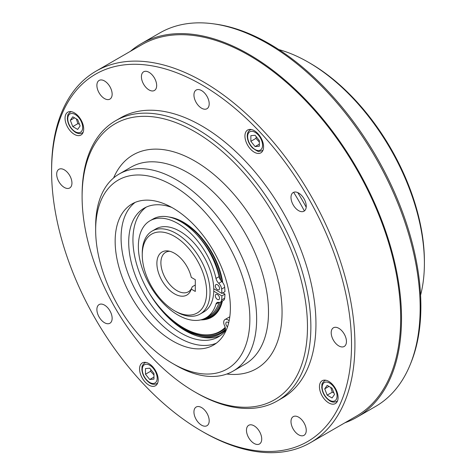 <?xml version="1.0" encoding="UTF-8"?>
<svg xmlns="http://www.w3.org/2000/svg" width="476" height="476" viewBox="0 0 476 476"><rect width="100%" height="100%" fill="white"/><g stroke="black" fill="none" stroke-linecap="round" stroke-linejoin="round"><path stroke-width="0.71" d="M77.659 129.418L72.768 126.592L70.323 120.291L72.768 116.81L77.659 119.637L80.105 125.938L77.659 129.418M76.356 118.881L77.856 123.659L79.45 124.242M77.856 123.659L72.768 126.592M70.323 120.291L74.559 117.846M327.167 385.364L332.058 388.19L334.503 394.491L332.058 397.972L327.167 395.145L324.721 388.844L327.167 385.364M330.755 387.434L332.254 392.212L327.167 395.145M328.958 386.399L324.721 388.844M332.254 392.212L333.849 392.795M278.805 49.581A164.155 94.778 60 0 1 308.323 62.213A164.155 94.778 60 0 1 424.396 263.258A164.155 94.778 60 0 1 420.582 295.138M424.396 263.258L424.396 261.306A161.757 93.391 -120 0 0 310.019 63.195L308.323 62.213M229.789 316.885A5.992 3.457 -120 0 0 229.194 317.117L224.958 319.563A5.992 3.457 60 0 1 229.14 320.747M220.436 335.562A74.286 42.894 -120 0 1 197.986 336.246A74.286 42.894 60 0 1 140.456 275.384A74.286 42.894 60 0 1 146.269 207.102M227.498 326.875A2.993 1.731 60 0 1 225.916 324.263A2.993 1.731 60 0 1 226.451 322.157A2.993 1.731 60 0 1 228.67 322.865M171.794 207.435A74.286 42.894 -120 0 0 144.091 208.22A74.286 42.894 -120 0 0 144.091 294.001A74.286 42.894 -120 0 0 218.377 336.889A74.286 42.894 -120 0 0 224.761 331.641A5.992 3.457 -120 0 0 224.601 325.81A5.992 3.457 60 0 1 224.958 319.563M224.541 275.235A5.992 3.457 60 0 1 223.898 273.397M216.36 343.172A81.479 47.041 60 0 1 178.69 337.615A81.479 47.041 60 0 1 126.301 268.518A81.479 47.041 60 0 1 135.095 202.425M197.986 336.246A75.226 43.429 -120 0 0 224.672 330.808A75.226 43.429 -120 0 0 225.428 330.118M225.196 327.351A72.888 42.084 60 0 1 223.91 328.571A72.888 42.084 60 0 1 201.854 334.545A72.888 42.084 60 0 1 148.768 292.318M225.374 328.119A73.393 42.376 60 0 1 224.809 328.63A73.393 42.376 60 0 1 202.597 334.652L201.854 334.545M222.399 301.016A56.465 32.6 60 0 1 214.795 314.999A56.465 32.6 60 0 1 211.695 317.236A56.465 32.6 60 0 1 200.735 319.872M168.855 216.991A56.465 32.6 60 0 1 222.72 282.571M223.375 292.567A56.465 32.6 60 0 1 223.357 293.204M211.957 317.081A56.465 32.6 60 0 1 201.866 319.575M169.289 217.08A55.109 31.815 60 0 1 169.748 217.115M220.959 305.818A55.109 31.815 60 0 1 218.811 309.489M154.028 300.54A74.464 42.989 -120 0 0 221.007 332.635M173.853 322.555A74.464 42.989 -120 0 0 220.697 332.819A74.464 42.989 -120 0 0 224.791 329.868A74.464 42.989 -120 0 0 225.487 329.225M306.199 207.209A174.936 101.001 -120 0 0 297.768 192.601M196.487 392.89A161.757 93.391 -120 0 1 196.481 392.89L194.791 391.909A159.359 92.005 60 0 1 82.104 196.737A159.359 92.005 60 0 1 194.791 131.673A159.359 92.005 60 0 1 307.472 326.851A159.359 92.005 60 0 1 194.791 391.909L196.487 392.89A161.757 93.391 -120 0 0 277.365 400.899A161.757 93.391 -120 0 0 277.365 214.117A161.757 93.391 -120 0 0 115.609 120.725A161.757 93.391 -120 0 0 82.104 194.779L82.104 196.737M176.15 365.497A113.829 65.718 -120 0 0 233.061 371.131A113.829 65.718 -120 0 0 233.067 239.696A113.829 65.718 -120 0 0 119.238 173.978A113.829 65.718 -120 0 0 95.658 226.082L95.658 229.997A109.034 62.951 60 0 1 172.758 185.485A109.034 62.951 60 0 1 249.864 319.027A109.034 62.951 60 0 1 172.758 363.539L176.15 365.497L172.758 363.539A109.034 62.951 60 0 1 95.658 229.997M115.609 120.725L120.69 117.792A161.757 93.391 60 0 1 282.446 211.183A161.757 93.391 60 0 1 282.446 397.966L277.365 400.899M201.568 431.042L203.258 432.024A214.48 123.831 -120 0 0 310.501 442.644A214.48 123.831 -120 0 0 354.923 344.463A214.48 123.831 -120 0 0 261.3 128.615A214.48 123.831 -120 0 0 96.027 71.156A214.48 123.831 -120 0 0 51.604 169.343L51.604 171.3A212.082 122.445 60 0 1 201.568 84.716A212.082 122.445 60 0 1 351.532 344.463A212.082 122.445 60 0 1 201.568 431.042A212.082 122.445 60 0 1 51.604 171.3M338.823 345.927A10.781 6.224 60 0 1 331.778 336.425A10.781 6.224 60 0 1 333.432 327.785A10.781 6.224 60 0 1 344.213 334.009A10.781 6.224 60 0 1 344.213 346.463A10.781 6.224 60 0 1 338.823 345.927M304.015 211.183L304.015 211.183A10.781 6.224 60 0 1 293.228 204.96A10.781 6.224 60 0 1 293.228 192.506A10.781 6.224 60 0 1 304.015 198.73A10.781 6.224 60 0 1 304.015 211.183M209.196 103.792A10.781 6.224 60 0 1 206.959 108.73A10.781 6.224 60 0 1 196.177 102.501A10.781 6.224 60 0 1 196.177 90.053A10.781 6.224 60 0 1 204.484 92.939A10.781 6.224 60 0 1 209.196 103.792M109.908 86.662A10.781 6.224 60 0 1 109.902 99.115A10.781 6.224 60 0 1 99.121 92.891A10.781 6.224 60 0 1 99.121 80.438A10.781 6.224 60 0 1 109.908 86.662M64.314 169.831A10.781 6.224 60 0 1 71.358 179.333A10.781 6.224 60 0 1 69.704 187.972A10.781 6.224 60 0 1 58.923 181.749A10.781 6.224 60 0 1 58.923 169.295A10.781 6.224 60 0 1 64.314 169.831M99.121 304.575L99.121 304.575A10.781 6.224 60 0 1 109.908 310.804A10.781 6.224 60 0 1 109.902 323.252A10.781 6.224 60 0 1 99.121 317.028A10.781 6.224 60 0 1 99.121 304.575M193.94 411.966A10.781 6.224 60 0 1 196.177 407.028A10.781 6.224 60 0 1 206.959 413.257A10.781 6.224 60 0 1 206.959 425.711A10.781 6.224 60 0 1 198.653 422.819A10.781 6.224 60 0 1 193.94 411.966M293.228 429.096A10.781 6.224 60 0 1 293.228 416.643A10.781 6.224 60 0 1 304.015 422.872A10.781 6.224 60 0 1 304.015 435.32A10.781 6.224 60 0 1 293.228 429.096M254.095 443.436A10.781 6.224 60 0 1 247.05 433.933A10.781 6.224 60 0 1 248.704 425.294A10.781 6.224 60 0 1 254.095 425.824A10.781 6.224 60 0 1 261.14 435.326A10.781 6.224 60 0 1 259.485 443.971A10.781 6.224 60 0 1 254.095 443.436M149.042 72.322A10.781 6.224 60 0 1 156.086 81.824A10.781 6.224 60 0 1 154.432 90.47A10.781 6.224 60 0 1 149.042 89.934A10.781 6.224 60 0 1 141.997 80.432A10.781 6.224 60 0 1 143.651 71.787A10.781 6.224 60 0 1 149.042 72.322M328.767 402.916A13.179 7.61 60 0 1 320.158 391.302A13.179 7.61 60 0 1 322.175 380.74A13.179 7.61 60 0 1 335.36 388.351A13.179 7.61 60 0 1 335.36 403.571A13.179 7.61 60 0 1 328.767 402.916M139.563 368.959A13.179 7.61 60 0 1 142.288 362.926A13.179 7.61 60 0 1 155.474 370.536A13.179 7.61 60 0 1 155.468 385.75A13.179 7.61 60 0 1 145.311 382.222A13.179 7.61 60 0 1 139.563 368.959M74.369 112.842A13.179 7.61 60 0 1 82.979 124.456A13.179 7.61 60 0 1 80.962 135.017A13.179 7.61 60 0 1 67.776 127.407A13.179 7.61 60 0 1 67.776 112.187A13.179 7.61 60 0 1 74.369 112.842M263.573 146.804A13.179 7.61 60 0 1 260.848 152.838A13.179 7.61 60 0 1 247.663 145.228A13.179 7.61 60 0 1 247.663 130.007A13.179 7.61 60 0 1 257.819 133.536A13.179 7.61 60 0 1 263.573 146.804M172.758 341.036A81.479 47.041 60 0 1 119.535 269.238A81.479 47.041 60 0 1 132.025 203.948A81.479 47.041 60 0 1 213.498 250.989A81.479 47.041 60 0 1 213.498 345.07A81.479 47.041 60 0 1 172.758 341.036M293.627 192.31A168.944 97.544 60 0 1 304.378 210.939M141.176 43.703L159.817 32.945A215.676 124.522 60 0 1 213.236 23.8A215.676 124.522 60 0 1 420.159 307.776A215.676 124.522 60 0 1 410.122 364.812A215.676 124.522 60 0 1 375.493 406.504L356.851 417.268A215.676 124.522 -120 0 0 401.518 318.533A215.676 124.522 -120 0 0 307.377 101.489A215.676 124.522 -120 0 0 141.176 43.703A215.676 124.522 -120 0 0 130.424 51.295M410.122 364.812L410.901 362.908A214.295 123.724 -120 0 0 420.879 306.229A214.295 123.724 -120 0 0 215.283 24.08L213.236 23.8M344.904 422.783A215.676 124.522 -120 0 0 356.851 417.268M310.501 442.644L356.25 416.232A214.48 123.831 -120 0 0 400.673 318.045A214.48 123.831 -120 0 0 307.05 102.203A214.48 123.831 -120 0 0 141.777 44.744L96.027 71.156M150.868 369.62L150.577 371.292L153.962 374.975M150.577 371.292L145.489 374.225L145.489 368.579L149.726 368.198L153.962 373.47L153.962 379.116L149.726 379.497L145.489 374.225M149.726 379.497L153.962 377.052M256.243 136.701L255.951 138.373L259.337 142.056M255.1 135.285L259.337 140.551L259.337 146.203L255.1 146.578L250.864 141.312L250.864 135.66L255.1 135.285M255.951 138.373L250.864 141.312M259.337 144.133L255.1 146.578M200.116 314.059L203.841 311.911A47.927 27.673 60 0 0 213.754 291.181A47.927 27.673 -120 0 0 213.766 289.967A47.927 27.673 -120 0 0 213.754 288.736A47.927 27.673 60 0 0 192.358 241.225A47.927 27.673 60 0 0 155.914 228.896L152.189 231.044A47.927 27.673 -120 0 0 142.259 252.988L142.259 254.946A45.529 26.287 60 0 1 174.454 236.358A45.529 26.287 60 0 1 206.649 292.121A45.529 26.287 60 0 1 174.454 310.709L176.15 311.685A47.927 27.673 -120 0 0 200.116 314.059A47.927 27.673 -120 0 0 210.023 290.89A47.927 27.673 -120 0 0 188.627 243.373A47.927 27.673 -120 0 0 152.189 231.044M215.348 285.493A45.529 26.287 60 0 1 215.378 286.629M214.176 288.98L213.76 289.218M191.644 288.236A22.765 13.144 60 0 1 188.383 291.782A22.765 13.144 60 0 1 165.612 278.639A22.765 13.144 60 0 1 165.612 252.351A22.765 13.144 60 0 1 169.783 251.28M191.269 289.111L195.297 291.437L195.297 279.698L191.269 277.371A24.841 14.34 -120 0 0 168.189 250.965A24.841 14.34 -120 0 0 162.036 280.703A24.841 14.34 -120 0 0 190.864 290.241A24.841 14.34 -120 0 0 191.269 289.111L192.274 286.754L195.297 285.005M176.15 311.685L174.454 310.709A45.529 26.287 60 0 1 142.259 254.946M213.754 291.181L221.887 295.876A59.423 34.308 60 0 1 221.632 299.951A5.992 3.457 60 0 1 220.418 302.159A5.992 3.457 60 0 1 218.74 302.379A5.992 3.457 -120 0 0 217.062 302.599A5.992 3.457 -120 0 0 215.991 304.069A56.013 32.338 60 0 1 205.977 317.813A56.013 32.338 60 0 1 149.964 285.469A56.013 32.338 60 0 1 149.964 220.793A56.013 32.338 60 0 1 215.991 278.436A5.992 3.457 -120 0 0 218.74 283.297A5.992 3.457 60 0 1 221.632 289.069A59.423 34.308 60 0 1 221.887 293.43L213.754 288.736M217.425 294.525A2.993 1.731 60 0 1 219.382 297.167A2.993 1.731 60 0 1 218.918 299.565A2.993 1.731 60 0 1 215.925 297.833A2.993 1.731 60 0 1 215.925 294.376A2.993 1.731 60 0 1 217.425 294.525M217.425 284.743A2.993 1.731 60 0 1 219.382 287.379A2.993 1.731 60 0 1 218.918 289.783A2.993 1.731 60 0 1 215.925 288.051A2.993 1.731 60 0 1 215.925 284.594A2.993 1.731 60 0 1 217.425 284.743M222.822 292.901A55.704 32.16 -120 0 0 222.827 292.889L224.934 294.114A59.423 34.308 60 0 1 224.684 298.19A5.992 3.457 60 0 1 223.47 300.398L220.418 302.159M149.964 220.793L153.016 219.031A56.013 32.338 60 0 1 197.594 235.566A56.013 32.338 60 0 1 219.043 276.675A5.992 3.457 -120 0 0 220.781 280.394A5.992 3.457 -120 0 0 221.792 281.536A5.992 3.457 60 0 1 224.684 287.308A59.423 34.308 60 0 1 224.934 291.669L221.887 293.43M219.014 302.421A56.013 32.338 60 0 1 209.029 316.052L205.977 317.813M224.934 294.114L221.887 295.876M205.138 318.271A54.942 31.719 -120 0 0 213.415 314.047A54.942 31.719 -120 0 0 220.382 302.177M220.781 280.394A54.942 31.719 -120 0 0 197.594 235.566M203.341 319.075A55.704 32.16 -120 0 0 211.32 316.57A55.704 32.16 -120 0 0 214.379 314.368A55.704 32.16 -120 0 0 221.679 301.433M222.113 281.863A55.704 32.16 -120 0 0 177.167 219.793M211.32 316.57L211.933 316.219A55.704 32.16 -120 0 0 214.991 314.011A55.704 32.16 -120 0 0 222.292 301.076M178.982 219.93A55.704 32.16 -120 0 0 171.158 217.55M75.214 131.721A10.543 6.087 60 0 1 68.758 115.079A10.543 6.087 60 0 1 81.676 122.54A10.543 6.087 60 0 1 75.214 131.721M71.43 111.693A11.983 6.92 -120 0 0 70.24 112.152C68.407 113.829 67.568 114.936 67.723 115.484L67.342 118.488C67.788 124.242 70.513 128.871 75.511 132.382C78.112 133.798 80.349 133.97 82.223 132.905A11.983 6.92 -120 0 0 83.217 132.102M329.612 383.055A10.543 6.087 60 0 1 336.074 399.697A10.543 6.087 60 0 1 323.156 392.242A10.543 6.087 60 0 1 329.612 383.055M325.828 380.247A11.983 6.92 -120 0 0 324.638 380.705C320.651 384.477 322.317 384.727 321.74 387.042C322.258 392.795 324.876 397.365 329.588 400.738C331.843 402.285 334.188 402.523 336.621 401.458A11.983 6.92 -120 0 0 337.609 400.655M119.238 173.978L131.096 167.13A113.829 65.718 60 0 1 244.926 232.847A113.829 65.718 60 0 1 244.926 364.283L233.061 371.131M226.826 374.023A123.415 71.251 -120 0 0 256.499 226.165A123.415 71.251 -120 0 0 113.615 177.935M145.942 362.426A11.983 6.92 -120 0 0 144.752 362.885L145.632 362.379M144.752 362.885C140.765 366.663 142.431 366.913 141.854 369.227C142.372 374.981 144.984 379.545 149.702 382.924C151.957 384.471 154.301 384.709 156.735 383.638A11.983 6.92 -120 0 0 157.723 382.835M157.181 378.152A10.543 6.087 60 0 1 146.001 379.152A10.543 6.087 60 0 1 146.001 364.241A10.543 6.087 60 0 1 157.181 378.152M251.316 129.514A11.983 6.92 -120 0 0 250.126 129.966C248.264 131.067 247.294 133.096 247.228 136.041C247.407 140.438 249.186 144.424 252.56 147.988C256.915 151.011 259.075 152.147 259.033 151.392L262.109 150.719A11.983 6.92 -120 0 0 263.103 149.922M247.645 136.63A10.543 6.087 60 0 1 258.831 135.63A10.543 6.087 60 0 1 258.831 150.541A10.543 6.087 60 0 1 247.645 136.63M224.684 298.19L221.632 299.951M218.883 302.403L215.991 304.069M219.043 276.675L215.991 278.436M221.792 281.536L218.74 283.297M224.684 287.308L221.632 289.069M221.096 304.902A54.639 31.547 -120 0 0 222 302.641M173.02 217.806A54.639 31.547 -120 0 0 170.961 217.496M220.257 306.853A54.728 31.595 -120 0 0 221.501 304.301M171.33 217.401A54.728 31.595 -120 0 0 170.152 217.282M82.223 132.905L83.104 132.393M70.24 112.152L71.126 111.64M336.621 401.458L337.502 400.947M324.638 380.705L325.519 380.193M156.735 383.638L157.615 383.132M262.109 150.719L262.99 150.214M250.126 129.966L251.013 129.46"/></g></svg>
